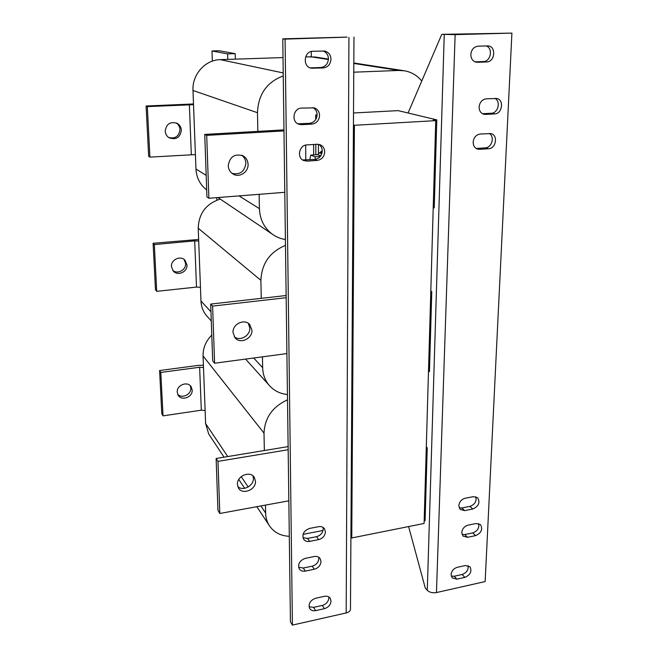 <?xml version="1.0" encoding="UTF-8"?>
<svg xmlns="http://www.w3.org/2000/svg" width="658" height="658" viewBox="0 0 658 658"><rect width="100%" height="100%" fill="white"/><g stroke="black" fill="none" stroke-linecap="round" stroke-linejoin="round"><path stroke-width="0.99" d="M456.891 579.172L464.861 577.395C470.421 574.886 472.123 571.35 469.952 566.777L465.362 565.535L457.368 567.286C453.699 568.446 451.61 570.873 451.108 574.566L452.161 577.847L456.891 579.172L454.185 576.244L451.273 576.128M479.616 149.333L488.581 148.724C496.05 148.609 498.279 135.071 491.033 133.615L480.25 134.01C476.121 134.742 473.76 137.448 473.16 142.136C473.209 145.722 474.681 148.05 477.601 149.119L479.616 149.333L476.17 148.469M485.579 114.418L494.594 113.916C502.375 113.892 504.316 99.514 496.65 98.461L486.246 98.823C482.092 99.506 479.707 102.237 479.098 106.999C479.172 110.889 480.801 113.316 483.992 114.295L485.579 114.418L482.651 113.809M467.558 537.306L475.57 535.628C481.319 533.021 482.972 529.361 480.537 524.648L476.121 523.505L468.077 525.142C464.384 526.26 462.278 528.711 461.76 532.486L462.993 536.073L467.558 537.306L464.77 534.559L462.031 534.452M464.671 510.616L472.773 509.012C478.662 506.347 480.299 502.605 477.683 497.777L473.316 496.658L465.181 498.238C461.455 499.332 459.325 501.799 458.807 505.64L460.148 509.407L464.671 510.616L461.875 507.984L459.152 507.861M477.469 62.288L486.673 61.951C495.013 62.058 496.445 46.307 488.08 45.912L478.111 46.175C473.867 46.8 471.441 49.564 470.832 54.482C470.964 58.85 472.855 61.433 476.507 62.247L475.66 62.074M319.558 115.454C319.352 111.654 317.6 109.129 314.294 107.871L301.545 108.085C293.312 108.077 291.009 121.82 298.798 124.247L301.685 124.683L311.941 124.107C316.572 123.359 319.114 120.472 319.558 115.454M312.879 107.591C315.569 109.063 316.983 111.441 317.115 114.722C316.679 119.715 314.154 122.577 309.54 123.326L297.868 123.827M324.715 151.866C324.567 148.469 323.053 146.092 320.175 144.752L317.123 144.258L306.957 144.9C299.209 144.982 296.511 157.616 303.601 160.486L307.064 161.128L317.181 160.437C321.762 159.639 324.271 156.785 324.715 151.866M318.719 144.341C320.989 145.829 322.173 148.025 322.264 150.929C321.828 155.814 319.336 158.652 314.779 159.45L302.705 159.976M331.015 601.058L330.283 598.385C329 596.535 327.042 595.852 324.427 596.321L315.585 598.254C310.157 600.376 308.174 603.773 309.63 608.428C310.921 610.394 312.928 611.126 315.651 610.624L324.452 608.666C328.432 607.408 330.62 604.875 331.015 601.058M328.761 596.896L328.844 597.867C328.457 601.667 326.278 604.192 322.313 605.442L313.553 607.375L309.03 606.717M330.974 59.212C330.67 54.704 328.506 51.982 324.484 51.028L312.854 51.275C303.815 51.11 302.384 66.869 311.267 68.185L323.267 67.947C327.947 67.264 330.513 64.352 330.974 59.212M323.119 50.954C326.458 52.286 328.227 54.91 328.432 58.817C327.972 63.933 325.422 66.828 320.775 67.503L310.189 67.881M325.406 531.829L324.476 528.752C323.119 526.959 321.17 526.277 318.628 526.68L309.556 528.44C303.823 530.628 301.841 534.206 303.609 539.173C304.975 541.09 306.99 541.83 309.647 541.402L318.678 539.609C322.765 538.409 325.011 535.818 325.406 531.829M322.996 527.354L323.218 528.942C322.823 532.906 320.594 535.48 316.523 536.673L307.533 538.45L302.951 537.676M321.005 561.513L320.183 558.65C318.85 556.8 316.876 556.092 314.253 556.528L305.238 558.371C299.637 560.509 297.638 563.996 299.234 568.833C300.574 570.815 302.614 571.572 305.345 571.111L314.327 569.236C318.39 568.01 320.611 565.436 321.005 561.513M318.702 557.203L318.85 558.486C318.464 562.393 316.251 564.951 312.205 566.168L303.264 568.019L298.617 567.245M252.96 475.89L253.404 478.284C253.955 485.752 242.901 491.633 237.793 486.542M255.46 481.245C256.118 489.865 242.251 495.342 238.418 487.915L237.431 484.395C236.74 475.849 250.402 470.314 254.35 477.486L255.46 481.245M192.177 390.029L191.198 386.855C187.793 380.768 176.541 384.996 177.241 392.135L178.104 395.096C181.394 401.396 192.852 397.235 192.177 390.029M177.701 394.265C181.863 399.028 191.412 394.496 190.82 388.072L190.277 385.728M248.329 323.358L249.81 328.021C250.336 335.662 240.08 341.551 234.338 336.847M251.94 330.16C252.565 338.78 240.014 344.43 234.98 337.727L233.039 332.496C232.381 324.007 244.603 318.275 249.76 324.608L251.94 330.16M186.971 264.985L185.095 260.387C180.753 255.107 170.792 259.565 171.45 266.531L173.12 270.857C177.347 276.45 187.62 272.075 186.971 264.985M172.741 270.364C177.463 274.616 186.156 270.019 185.597 263.595L184.133 259.515M241.568 155.198C244.266 157.114 245.697 159.795 245.87 163.225C244.628 171.59 240.047 174.987 232.118 173.416M248.074 164.352C248.568 172.248 239.043 178.195 232.759 173.86C229.938 171.968 228.425 169.246 228.227 165.701C229.749 156.678 234.692 153.388 243.041 155.847C246.191 157.714 247.869 160.552 248.074 164.352M181.369 130.226C181.147 127.167 179.733 124.872 177.142 123.342C170.307 121.294 166.326 123.885 165.207 131.123C165.421 133.977 166.688 136.181 169.016 137.728C175.982 140.187 180.103 137.686 181.369 130.226M168.67 137.497C175.242 139.027 179.009 136.362 179.963 129.511C179.766 126.649 178.491 124.444 176.147 122.882M322.264 150.715L319.5 152.804M322.099 152.615L319.689 152.779L317.551 154.638M321.737 153.931L319.689 152.779M319.434 155.354L320.882 155.675M454.185 576.244L462.13 574.483C466.58 572.83 468.578 569.877 468.118 565.609M476.425 148.461L485.341 147.853C491.896 147.77 494.98 136.477 489.248 133.451M511.908 33.114L455.139 34.619L441.765 34.348L511.908 33.114L485.143 581.565L436.46 592.562C432.586 593.171 429.526 592.422 427.281 590.308L425.233 587.915L408.618 526.565M475.06 61.868L483.367 61.564C490.827 61.704 493.286 48.042 486.139 45.928M461.875 507.984L469.944 506.389C474.796 504.579 476.77 501.363 475.857 496.741M464.77 534.559L472.757 532.898C477.437 531.162 479.419 528.045 478.695 523.571M482.503 113.727L491.296 113.242C498.139 113.25 501.051 101.159 494.841 98.396M353.979 37.062L350.467 609.176C350.385 610.969 348.954 612.228 346.182 612.952L292.407 625.1L285.079 39.118L347.013 37.136M292.407 625.1L290.425 621.761L282.767 38.847L347.021 37.087M206.686 189.932C200.073 184.742 196.495 177.767 195.961 169.016L192.983 90.467C192.037 74.609 205.206 59.763 220.298 59.639L283.014 57.583M305.633 56.851L315.042 56.999L328.424 59.064M257.854 131.378L257.475 112.707C258.273 94.316 266.868 82.044 283.261 75.9M285.408 239.52C280.514 238.772 276.08 236.946 272.091 234.026C264.129 227.865 259.902 219.41 259.425 208.652L259.137 194.324M353.765 72.191L398.904 70.447L404.489 70.801C411.406 72.035 417.164 75.44 421.762 81.024M315.856 154.753L315.807 144.341M315.7 119.583L315.684 114.977L317.09 115.397M441.765 34.348L408.067 112.995L398.164 110.626L353.519 112.979M317.115 114.895L315.684 114.977M207.755 317.049L206.406 315.544C203.051 311.399 201.233 306.554 200.97 301.01L198.214 228.227C198.79 213.398 206.135 203.676 220.241 199.078M261.259 298.345L260.889 280.341C261.67 263.545 269.862 251.891 285.482 245.376M287.439 394.496C279.823 393.747 273.613 390.556 268.826 384.914C264.919 380.069 262.871 374.336 262.665 367.707L262.452 356.85M209.573 435.308L208.676 433.959L205.625 423.579L203.059 355.953C202.935 348.041 205.847 341.091 211.786 335.095M264.36 450.524L264.006 433.137C264.755 417.74 272.593 406.644 287.505 399.842M289.298 536.311C280.3 535.875 273.539 532.149 269.023 525.133C266.877 521.539 265.742 517.509 265.635 513.034L265.47 505.105M323.037 530.463L303.034 534.378M426.302 446.979L427.223 447.802L425.093 520.692L424.163 520.873M408.067 112.995L436.797 119.871L434.222 207.838L433.211 207.928M430.809 291.066L431.78 291.626L429.452 371.523L428.481 371.671M315.453 159.368L314.952 156.777L310.79 155.091L309.77 159.787M320.356 156.415L314.952 156.777M310.79 155.091L317.633 154.638L320.75 155.88M435.736 120.644L354.399 125.283L351.759 537.956L424.089 523.464L435.736 120.644L433.351 120.069L436.797 119.871M426.269 447.966L427.223 447.802M430.784 291.741L431.78 291.626M311.275 51.497L311.308 56.678M235.358 59.146L235.219 53.66L219.246 50.748L211.999 50.962L212.328 61.128M235.219 53.66L227.627 53.898L211.999 50.962M227.783 59.393L227.627 53.898M216.753 197.647L216.836 200.139M351.759 537.956L350.911 536.895M354.399 125.283L353.445 124.995M318.439 153.396L318.406 144.291M285.079 39.118L282.767 38.847M288.837 500.82L219.797 513.479L217.946 510.304L216.128 458.478L288.122 446.601M219.797 513.479L217.987 461.373L288.163 449.727M217.987 461.373L216.128 458.478M203.495 367.534L199.637 367.246L160.815 372.444L163.019 415.864L201.323 410.189L205.132 410.518M203.412 365.231L198.239 365.396L159.598 370.544L160.815 372.444M159.598 370.544L161.802 413.775L163.019 415.864M286.904 353.585L214.59 363.224L212.69 360.864L210.7 304.078L286.14 295.516M214.59 363.224L212.616 306.102L286.164 297.704M212.616 306.102L210.7 304.078M198.7 241.05L194.702 240.861L154.334 244.579L156.703 291.346L196.503 287.077L200.451 287.299M198.634 239.471L153.1 243.279L154.334 244.579M153.1 243.279L155.477 289.824L156.703 291.346M284.782 192.309L208.882 198.264L206.933 196.906L204.737 134.413L283.968 129.881M208.882 198.264L206.702 135.367L283.976 130.917M206.702 135.367L204.737 134.413M193.526 104.696L147.334 106.612L149.901 157.122L195.418 154.597M193.493 103.956L146.092 106.012L147.334 106.612M146.092 106.012L148.659 156.259L149.901 157.122M455.139 34.619L436.46 592.562M346.182 612.952L348.929 37.424M220.298 59.639L283.22 72.939M192.983 90.467L257.475 112.707M310.329 56.695L328.408 59.5M353.823 63.448L398.904 70.447M195.961 169.016L206.176 175.398M239.01 195.903L259.425 208.652M198.214 228.227L260.889 280.341M200.97 301.01L210.971 311.818M253.7 358.01L262.665 367.707M203.059 355.953L264.006 433.137M205.625 423.579L227.75 456.562M241.206 476.622L248.173 487.01M260.872 505.944L265.635 513.034M444.249 34.529L427.281 590.308M199.637 367.246L201.323 410.189M194.702 240.861L196.503 287.077M305.789 160.059L305.682 145.089M189.372 104.63L191.322 154.49M303.264 568.019L305.345 571.111M314.327 569.236L312.205 566.168M307.533 538.45L309.647 541.402M318.678 539.609L316.523 536.673M323.267 67.947L320.775 67.503M310.494 67.881L312.937 68.325M313.553 607.375L315.651 610.624M324.452 608.666L322.313 605.442M304.72 160.133L307.064 161.128M317.181 160.437L314.779 159.45M299.332 123.893L301.685 124.683M311.941 124.107L309.54 123.326M486.673 61.951L483.367 61.564M472.773 509.012L469.944 506.389M475.57 535.628L472.757 532.898M494.594 113.916L491.296 113.242M488.581 148.724L485.341 147.853M464.861 577.395L462.13 574.483M190.894 386.427L191.198 386.855M184.618 259.918L185.095 260.387M176.566 123.054L177.142 123.342M353.823 62.987L403.905 70.71M217.971 197.548L272.091 234.026M206.406 315.544L211.292 320.981M245.59 359.095L268.826 384.914M208.676 433.959L224.041 457.17M238.78 479.443L244.653 488.302M256.817 506.685L269.023 525.133M313.627 144.48L313.677 154.901M243.041 155.847L242.341 155.502M249.76 324.608L249.193 324.04M254.35 477.486L253.996 476.976"/></g></svg>
